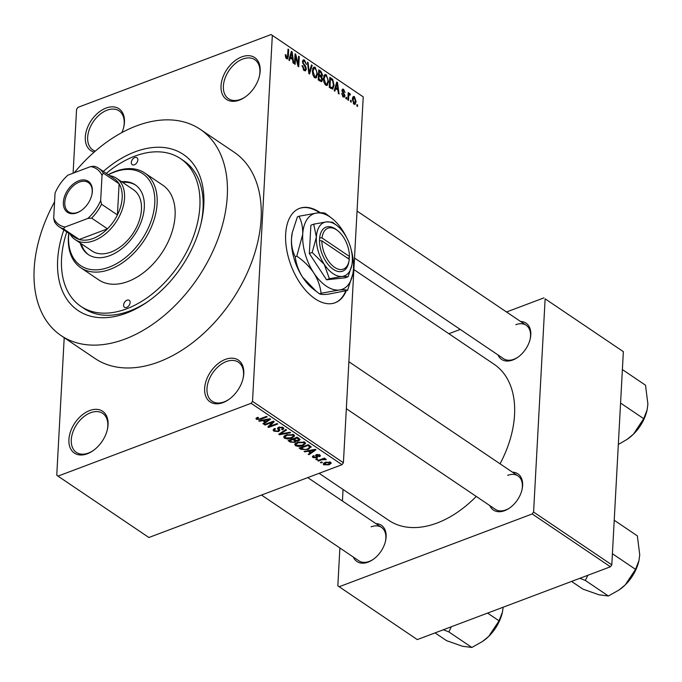 <?xml version="1.0" encoding="UTF-8"?>
<svg xmlns="http://www.w3.org/2000/svg" width="682" height="682" viewBox="0 0 682 682"><rect width="100%" height="100%" fill="white"/><g stroke="black" fill="none" stroke-linecap="round" stroke-linejoin="round"><path stroke-width="1.02" d="M239.425 100.109A25.217 16.428 124 0 1 221.019 85.881A25.217 16.428 124 0 1 241.76 56.887A25.217 16.428 124 0 1 259.518 75.685A25.217 16.428 124 0 1 245.06 97.1A25.217 16.428 124 0 1 239.425 100.109M259.407 76.145A23.538 15.336 -56 0 0 254.821 59.709A23.538 15.336 -56 0 0 242.741 59.044A23.538 15.336 -56 0 0 225.026 78.302A23.538 15.336 -56 0 0 228.479 98.719A23.538 15.336 -56 0 0 240.558 99.376A23.538 15.336 -56 0 0 245.443 96.827M223.04 402.602A25.217 16.428 124 0 1 204.634 388.382A25.217 16.428 124 0 1 225.384 359.388A25.217 16.428 124 0 1 243.133 378.186A25.217 16.428 124 0 1 228.675 399.601A25.217 16.428 124 0 1 223.04 402.602M243.022 378.646A23.538 15.336 -56 0 0 238.436 362.202A23.538 15.336 -56 0 0 226.356 361.545A23.538 15.336 -56 0 0 208.641 380.803A23.538 15.336 -56 0 0 212.093 401.221A23.538 15.336 -56 0 0 224.173 401.877A23.538 15.336 -56 0 0 229.058 399.328M87.322 453.777A25.217 16.428 124 0 1 68.916 439.549A25.217 16.428 124 0 1 89.657 410.555A25.217 16.428 124 0 1 107.415 429.353A25.217 16.428 124 0 1 92.948 450.768A25.217 16.428 124 0 1 87.322 453.777M107.304 429.813A23.538 15.336 -56 0 0 102.718 413.377A23.538 15.336 -56 0 0 90.638 412.712A23.538 15.336 -56 0 0 72.923 431.97A23.538 15.336 -56 0 0 76.375 452.388A23.538 15.336 -56 0 0 88.455 453.044A23.538 15.336 -56 0 0 93.34 450.495M94.184 152.103A25.217 16.428 124 0 1 86.247 131.285A25.217 16.428 124 0 1 106.042 108.063A25.217 16.428 124 0 1 123.8 126.852A25.217 16.428 124 0 1 121.925 132.572M123.689 127.312A23.538 15.336 -56 0 0 119.103 110.876A23.538 15.336 -56 0 0 107.023 110.211A23.538 15.336 -56 0 0 89.308 129.469A23.538 15.336 -56 0 0 92.761 149.887A23.538 15.336 -56 0 0 95.301 151.123M320.352 212.767A50.434 28.167 69.3 0 0 319.722 212.332A50.434 28.167 69.3 0 0 299.594 208.351A50.434 28.167 69.3 0 0 286.653 249.476A50.434 28.167 69.3 0 0 315.041 298.759A50.434 28.167 69.3 0 0 335.177 302.74A50.434 28.167 69.3 0 0 346.183 290.933M334.913 302.834A50.434 28.167 69.3 0 0 345.689 291.069M319.594 212.793A50.434 28.167 69.3 0 0 319.202 212.528A50.434 28.167 69.3 0 0 299.33 208.453M520.571 321.478A21.858 14.237 124 0 1 530.221 338.826A21.858 14.237 124 0 1 517.681 357.385A21.858 14.237 124 0 1 512.804 359.994A21.858 14.237 124 0 1 497.988 354.921M354.504 258.035L503.58 358.698A20.179 13.146 -56 0 0 513.938 359.261A20.179 13.146 -56 0 0 518.073 357.112M512.404 472.149A21.858 14.237 124 0 1 522.054 489.497A21.858 14.237 124 0 1 509.522 508.064A21.858 14.237 124 0 1 504.646 510.665A21.858 14.237 124 0 1 489.829 505.592M346.345 408.706L495.422 509.369A20.179 13.146 -56 0 0 505.78 509.94A20.179 13.146 -56 0 0 509.914 507.792M375.901 523.614A21.858 14.237 124 0 1 385.552 540.962A21.858 14.237 124 0 1 373.02 559.521A21.858 14.237 124 0 1 368.135 562.13A21.858 14.237 124 0 1 353.327 557.058M261.496 495.047L358.92 560.834A20.179 13.146 -56 0 0 369.277 561.397A20.179 13.146 -56 0 0 373.404 559.249M103.349 171.412A94.15 61.337 124 0 1 135.087 151.822A94.15 61.337 124 0 1 201.369 221.991A94.15 61.337 124 0 1 147.38 301.947A94.15 61.337 124 0 1 126.349 313.157A94.15 61.337 124 0 1 63.835 229.936M66.785 231.923A89.103 58.055 -56 0 0 80.851 306.337L84.022 308.477A89.103 58.055 -56 0 0 129.75 310.975A89.103 58.055 -56 0 0 148.531 301.137M54.586 201.787A124.405 81.056 -56 0 0 61.099 335.595A124.405 81.056 -56 0 0 124.942 339.09A124.405 81.056 -56 0 0 218.59 237.293A124.405 81.056 -56 0 0 200.338 129.384A124.405 81.056 -56 0 0 136.485 125.897A124.405 81.056 -56 0 0 74.261 172.759M61.099 335.595L94.917 358.442A124.405 81.056 -56 0 0 158.77 361.929A124.405 81.056 -56 0 0 252.417 260.132A124.405 81.056 -56 0 0 234.165 152.222L200.338 129.384M319.133 473.317L388.8 520.357A94.15 61.337 -56 0 0 437.119 523A94.15 61.337 -56 0 0 476.241 496.419M500.051 463.811A94.15 61.337 -56 0 0 494.169 364.307L353.873 269.578M351.264 100.74L351.187 102.181L350.514 101.729L350.591 100.288L351.264 100.74L350.557 101.013M348.707 96.563L348.502 100.365L347.829 99.913L348.221 92.573L348.894 93.033L348.834 94.201L349.704 93.443L350.326 94.269L350.071 95.182L349.593 94.721L348.911 95.148L348.707 96.563L347.99 96.827M349.593 94.721L348.067 95.471M346.652 97.628L346.575 99.069L345.902 98.609L345.979 97.168L346.652 97.628L345.945 97.893M344.964 95.659L344.257 97.185L343.217 96.929L341.699 93.468L343.319 95.915L344.282 95.386L341.963 90.382L342.594 89.069L343.6 89.316L345.041 92.462L343.566 90.382L342.645 90.689L344.964 95.659L344.069 96M342.492 96.23L344.282 95.386M343.566 90.382L341.98 90.945M335.629 88.549L334.888 91.175L334.18 90.697L336.772 81.993L337.479 82.471L339.082 94.005L338.374 93.528L337.957 90.126L335.629 88.549L334.717 88.899M326.311 85.412L327.727 84.875L325.715 85.114L323.873 82.232L323.396 78.328L324.913 74.5L326.277 74.773L328.588 81.704L327.062 85.395M315.263 77.953L316.678 77.416L314.666 77.654L312.816 74.773L312.347 70.86L313.856 67.041L315.229 67.313L317.539 74.244L316.013 77.936M286.619 58.72L285.605 57.297L285.332 54.594L286.014 54.918L286.713 57.561L287.48 57.288L288.026 49.078L288.699 49.53L288.324 56.376L287.497 58.925L286.619 58.72M285.86 57.885L287.48 57.288M363.233 96.87L271.095 34.543L363.233 96.87L343.413 462.754L342.032 464.689L148.889 537.501L57.987 476.121L251.129 403.301L252.511 401.374L343.413 462.754M272.323 35.49L252.511 401.374M290.276 57.927L289.526 60.545L288.827 60.067L291.419 51.372L292.126 51.849L293.72 63.383L293.021 62.906L292.604 59.496L290.276 57.927L289.356 58.268M295.604 56.282L295.17 64.355L294.496 63.895L295.042 53.818L295.758 54.296L298.153 64.304L298.597 56.214L299.27 56.674L298.725 66.751L298 66.265L295.604 56.282L294.888 56.555M306.371 69.018L305.468 70.868L304.112 70.527L302.066 65.617L302.748 65.941L304.24 69.394L305.169 69.641L305.698 68.584L302.484 61.576L303.345 59.803L304.556 60.101L306.414 64.483L304.513 61.295L303.643 61.065L303.158 62.062L303.311 63.23L305.476 65.932L306.371 69.018L305.502 69.351M312.177 65.387L309.517 74.04L308.861 73.596L307.412 62.173L308.111 62.642L309.21 72.616L311.469 64.909L312.177 65.387L311.222 65.745M322.518 79.751L321.657 81.746L318.23 79.922L318.775 69.845L320.864 71.252L322.577 75.037L321.733 76.657L322.518 79.751L321.708 80.058M321.819 76.631L320.983 76.947M334.069 85.344L332.722 89.112L329.278 87.39L329.824 77.305L332.765 79.479L334.069 85.344L333.336 85.617M356.098 101.618L355.041 104.44L354.018 104.227L352.347 99.163L353.412 96.426L354.427 96.631L356.098 101.618L355.365 101.899M357.607 105.019L357.53 106.46L356.857 106.008L356.933 104.568L357.607 105.019L356.899 105.292M271.095 34.543L77.953 107.364L76.572 109.29L73.11 173.194M64.202 337.692L56.759 475.175L57.987 476.121M322.364 462.396L321.06 462.882L320.387 462.43L321.691 461.936L322.364 462.396M321.819 459.77L318.375 461.066L317.701 460.614L324.342 458.108L325.016 458.568L323.95 458.96L325.936 459.063L326.218 459.625L321.819 459.77L321.853 459.046M317.752 459.276L316.448 459.77L315.775 459.318L317.079 458.824L317.752 459.276M316.746 457.835L312.978 457.554L312.373 456.71L313.473 455.636L314.257 456.045L313.967 457.221L315.911 457.452L316.337 457.102L315.519 455.448L316.414 454.63L319.824 454.937L320.438 455.815L319.483 456.701L318.699 456.292L318.903 455.312L317.224 455.03L317.778 457L316.746 457.835L316.925 454.468M313.643 455.729L313.967 457.221M316.337 457.102L316.141 454.749M318.699 456.292L318.946 454.519M317.258 454.408L316.891 455.337M308.068 451.237L304.76 451.876L304.053 451.399L315.237 449.336L315.945 449.813L308.955 454.706L308.247 454.238L310.395 452.814L308.068 451.237L308.102 450.657M295.477 445.738L294.982 443.888L297.446 442.26L304.854 442.209L305.613 443.411L302.748 445.721L298.801 446.514L295.477 445.738L295.613 443.232M294.726 444.579L294.982 443.888M284.428 438.27L283.925 436.429L286.397 434.801L293.806 434.741L294.556 435.951L291.7 438.262L287.753 439.046L284.428 438.27L284.565 435.772M283.669 437.111L283.925 436.429M256.381 419.336L255.972 418.381L257.77 417.282L258.563 417.691L257.481 418.953L258.896 419.183L266.483 416.421L267.156 416.873L260.959 419.217L256.381 419.336L256.458 417.913M257.302 417.469L257.481 418.953M342.032 464.689L251.129 403.301M262.715 420.615L259.399 421.254L258.7 420.777L269.876 418.714L270.584 419.191L263.593 424.085L262.894 423.607L265.042 422.184L262.715 420.615L262.74 420.027M272.348 422.303L265.042 425.057L264.369 424.605L273.499 421.161L274.215 421.647L269.731 426.318L277.054 423.556L277.727 424.016L268.597 427.461L267.873 426.975L272.348 422.303L272.391 421.578M279.773 430.052L278.623 431.561L273.874 431.152L273.056 429.975L274.735 428.484L275.519 428.893L274.42 429.907L274.999 430.785L277.932 431.118L278.631 430.47L277.489 428.313L278.708 427.188L283.124 427.529L283.882 428.62L282.425 429.933L281.632 429.524L282.595 428.663L282.075 427.946L279.347 427.648L278.614 428.236L278.665 427.196L279.859 430.453M290.634 432.729L279.39 434.749L278.733 434.306L285.869 429.515L286.568 429.984L280.089 434.093L289.935 432.252L290.634 432.729M296.269 440.402L294.914 442.405L290.182 442.038L288.102 440.632L297.233 437.188L300.097 439.592L298.878 440.708L296.303 441.245M311.069 446.701L308.29 449.404L301.12 449.421L299.151 448.091L308.29 444.647L311.205 447.179M329.159 464.783L323.78 464.843L323.208 463.965L325.348 462.285L330.659 462.251L331.222 463.138L329.159 464.783L329.201 464.016M343.055 489.471L342.432 501.014M339.883 547.978L337.837 585.829L417.282 639.597L610.424 566.776L532.207 513.964L339.065 586.776M545.131 298.835L623.357 351.656L545.131 298.835L533.588 512.029L611.805 564.841L610.424 566.776M623.357 351.656L611.805 564.841M543.904 297.889L506.513 311.989M460.239 329.432L448.867 333.72M532.207 513.964L533.588 512.029M530.11 339.286A20.179 13.146 -56 0 0 526.163 325.254A20.179 13.146 -56 0 0 515.814 324.692M385.441 541.423A20.179 13.146 -56 0 0 381.502 527.399A20.179 13.146 -56 0 0 371.144 526.828M521.952 489.957A20.179 13.146 -56 0 0 518.005 475.934A20.179 13.146 -56 0 0 507.647 475.363M201.045 223.364A89.103 58.055 -56 0 0 183.748 160.79L180.577 158.65A89.103 58.055 -56 0 0 134.848 156.144A89.103 58.055 -56 0 0 106.298 173.407M259.433 420.641L259.399 421.254M263.653 423.104L263.593 424.085M265.093 421.101L265.042 422.184M267.293 419.788L264.002 420.368L265.878 421.629L269.33 419.345L267.293 419.788L267.327 419.183M264.036 419.788L264.002 420.368M269.356 418.808L269.33 419.345M265.076 424.332L265.042 425.057M269.808 424.954L269.731 426.318M268.665 426.139L268.597 427.461M274.002 428.825L273.874 431.152M282.476 428.961L282.425 429.933M282.126 427.051L282.075 427.946M279.39 426.983L279.347 427.648M278.776 428.68L278.623 431.561M279.441 433.829L279.39 434.749M280.132 433.368L280.089 434.093M291.743 437.512L291.7 438.262M287.778 438.449L287.753 439.046M292.74 435.15L287.054 435.261L284.94 436.983L285.494 437.87L291.052 437.801L293.286 436.054L292.791 434.264M287.096 434.553L287.054 435.261M299.006 438.381L298.878 440.708M294.965 441.518L294.914 442.405M296.841 438.04L294.113 439.072L296.167 440.367L298.06 440.316L298.818 439.668L296.841 438.04L296.883 437.324M294.155 438.347L294.113 439.072M293.047 439.472L289.841 440.683L292.084 442.072L294.232 441.953L295.101 441.203L293.047 439.472L293.081 438.748M289.884 439.958L289.841 440.683M294.428 439.285L294.368 440.367M302.791 444.971L302.748 445.721M298.835 445.909L298.801 446.514M303.788 442.609L298.111 442.72L295.988 444.442L296.542 445.329L302.1 445.261L304.343 443.513L303.84 441.723M298.145 442.021L298.111 442.72M301.18 448.338L301.12 449.421M308.324 448.654L308.29 449.404M307.889 445.508L300.89 448.142L305.127 449.6L307.625 448.944L309.858 447.025L307.889 445.508L307.932 444.783M300.933 447.418L300.89 448.142M309.142 445.227L309.082 446.309M309.926 445.755L309.909 447.264L309.986 445.798M304.794 451.262L304.76 451.876M309.006 453.735L308.955 454.706M310.455 451.731L310.395 452.814M312.646 450.41L309.364 450.99L311.231 452.26L314.683 449.967L312.646 450.41L312.68 449.813M309.398 450.418L309.364 450.99M314.717 449.438L314.683 449.967M313.064 455.866L312.978 457.554M316.474 454.604L316.337 457.076L316.474 454.604M319.594 454.792L319.483 456.701M316.491 459.046L316.448 459.77M318.409 460.35L318.375 461.066M323.993 458.244L323.95 458.96M325.135 458.867L325.075 459.856M324.743 458.884L324.709 459.48M323.345 458.483L323.302 459.344M321.103 462.166L321.06 462.882M323.873 463.01L323.78 464.843M330.097 461.961L330.037 463.138L329.687 462.592L326.022 462.737L324.743 464.502L328.426 464.357L329.73 461.842M326.056 462.038L326.022 462.737M324.47 462.66L324.743 464.502M285.315 55.182L286.014 54.918M287.983 49.803L288.699 49.53M291.163 52.207L292.126 51.849M291.35 54.389L290.566 56.904L292.433 58.166L291.76 52.693L291.35 54.389L290.413 54.748M289.671 57.237L290.566 56.904M290.924 53.008L291.76 52.693M291.274 58.601L292.433 58.166M294.999 54.586L295.758 54.296M297.582 64.517L298.153 64.304M298.554 56.938L299.27 56.674M302.066 66.205L302.748 65.941M303.277 69.752L304.24 69.394M302.586 60.843L304.556 60.101M302.501 62.309L303.158 62.062M302.757 63.443L303.311 63.23M304.709 66.222L305.476 65.932M307.497 62.872L308.111 62.642M308.758 72.786L309.21 72.616M312.825 68.217L315.229 67.313M316.806 74.526L317.539 74.244M315.169 68.498L314.146 68.285L313.012 71.337L314.726 76.478L315.74 76.674L316.866 73.758L316.704 71.286L315.169 68.498M312.33 71.593L313.012 71.337M313.805 76.819L314.726 76.478M319.705 71.687L320.864 71.252M321.802 75.327L322.577 75.037M318.673 71.746L319.381 71.474L319.219 74.483L321.486 75.702L320.029 76.256M318.511 74.756L319.219 74.483M319.935 76.196L321.895 74.747L320.557 72.266L319.381 71.474M318.443 75.932L319.159 75.668L318.963 79.197L321.341 80.485L319.875 81.039M318.255 79.47L318.963 79.197M319.807 80.996L321.094 80.51L321.844 79.308L320.48 76.563L319.159 75.668M319.227 80.604L320.395 80.161M323.873 75.685L326.277 74.773M327.854 81.985L328.588 81.704M326.226 75.958L325.195 75.745L324.069 78.797L325.774 83.937L326.789 84.133L327.923 81.218L327.761 78.754L326.226 75.958M323.379 79.052L324.069 78.797M324.854 84.278L325.774 83.937M331.784 79.854L332.765 79.479M330.438 78.933L330.02 86.665L332.424 87.859L333.396 84.875L332.577 80.587L330.438 78.933L329.721 79.206M329.304 86.929L330.02 86.665M330.062 87.918L331.222 87.484M336.524 82.829L337.479 82.471M336.703 85.02L335.919 87.526L337.795 88.788L337.121 83.315L336.703 85.02L335.766 85.369M335.024 87.867L335.919 87.526M336.286 83.63L337.121 83.315M336.635 89.231L337.795 88.788M341.742 94.031L342.381 93.792M342.023 89.905L343.6 89.316M342.142 91.703L342.833 91.439M348.187 93.298L348.894 93.033M348.118 94.466L348.834 94.201M349.312 94.645L350.326 94.269M352.671 97.296L354.427 96.631M353.293 103.494L355.424 101.234L354.35 97.662L352.466 98.055M354.35 97.662L353.02 99.615L354.094 103.187L354.657 103.297L353.481 103.741M352.33 99.87L353.02 99.615M63.375 202.264A18.661 12.157 124 0 1 78.728 180.815A18.661 12.157 124 0 1 92.351 191.344A18.661 12.157 124 0 1 91.865 194.728A18.661 12.157 124 0 1 81.167 210.576A18.661 12.157 124 0 1 63.375 202.264M91.806 195.001A17.655 11.5 -56 0 0 92.198 192.068A17.655 11.5 -56 0 0 88.379 182.606A17.655 11.5 -56 0 0 73.741 185.461A17.655 11.5 -56 0 0 64.799 202.401A17.655 11.5 -56 0 0 68.618 211.863A17.655 11.5 -56 0 0 81.397 210.414M109.64 175.658A36.99 24.1 124 0 1 116.528 178.283A36.99 24.1 124 0 1 124.542 198.112A36.99 24.1 124 0 1 105.804 233.611A36.99 24.1 124 0 1 75.139 239.595A36.99 24.1 124 0 1 70.127 234.182M65.08 227.021L63.4 228.768A35.302 23 124 0 1 59.164 226.782L75.02 237.489A35.302 23 -56 0 0 79.257 239.476A35.302 23 -56 0 0 107.492 228.828A35.302 23 -56 0 0 117.423 214.949A35.302 23 -56 0 0 122.18 197.891A35.302 23 -56 0 0 119.111 183.79A35.302 23 -56 0 0 114.533 178.965L98.677 168.258A35.302 23 124 0 1 103.255 173.083L102.036 175.393A33.623 21.909 -56 0 0 90.646 166.587L67.893 175.163A33.623 21.909 -56 0 0 55.054 193.1L53.69 218.223A33.623 21.909 -56 0 0 65.08 227.021L87.833 218.445A33.623 21.909 -56 0 0 100.672 200.508L102.036 175.393M100.672 200.508L101.567 204.242L117.423 214.949L119.111 183.79L103.255 173.083M63.4 228.768L79.257 239.476L107.492 228.828L91.635 218.129L87.833 218.445M59.164 226.782A35.302 23 124 0 1 54.586 221.957L53.69 218.223M90.646 166.587L94.44 166.272A35.302 23 124 0 1 98.677 168.258M101.567 204.242A35.302 23 124 0 1 91.635 218.129M134.772 157.585A4.203 2.737 -56 0 0 131.609 161.029A4.203 2.737 -56 0 0 132.223 164.669A4.203 2.737 -56 0 0 134.38 164.788A4.203 2.737 -56 0 0 137.542 161.353A4.203 2.737 -56 0 0 136.929 157.704A4.203 2.737 -56 0 0 134.772 157.585M127.048 300.191A4.203 2.737 -56 0 0 123.885 303.635A4.203 2.737 -56 0 0 124.499 307.284A4.203 2.737 -56 0 0 126.656 307.394A4.203 2.737 -56 0 0 129.827 303.959A4.203 2.737 -56 0 0 129.205 300.31A4.203 2.737 -56 0 0 127.048 300.191M80.212 243.022A42.028 27.382 -56 0 0 88.166 254.48A42.028 27.382 -56 0 0 109.742 255.656A42.028 27.382 -56 0 0 141.379 221.266A42.028 27.382 -56 0 0 135.207 184.813A42.028 27.382 -56 0 0 121.609 181.71M81.269 243.73A42.028 27.382 -56 0 0 88.703 254.829M68.822 233.304A55.481 36.146 -56 0 0 109.111 267.182A55.481 36.146 -56 0 0 154.754 203.406A55.481 36.146 -56 0 0 114.261 172.111A55.481 36.146 -56 0 0 108.336 174.78M108.233 174.711A57.16 37.237 124 0 1 115.403 171.387A57.16 37.237 124 0 1 144.737 172.989A57.16 37.237 124 0 1 153.126 222.562A57.16 37.237 124 0 1 110.092 269.339A57.16 37.237 124 0 1 80.757 267.736A57.16 37.237 124 0 1 68.72 233.227M80.757 267.736L98.728 279.867A57.16 37.237 -56 0 0 128.063 281.47A57.16 37.237 -56 0 0 171.088 234.702A57.16 37.237 -56 0 0 162.7 185.12L144.737 172.989M80.851 306.337A89.103 58.055 -56 0 0 126.579 308.835A89.103 58.055 -56 0 0 193.654 235.929A89.103 58.055 -56 0 0 180.577 158.65M116.528 178.283L133.442 189.707A36.99 24.1 124 0 1 138.872 221.786A36.99 24.1 124 0 1 111.03 252.05A36.99 24.1 124 0 1 92.044 251.01L75.139 239.595M135.735 185.18A42.028 27.382 -56 0 0 122.666 182.426M579.853 578.302L585.352 580.45L587.85 575.284M614.337 520.332L637.355 535.873L639.742 554.833L638.957 560.578L635.539 569.351L625.249 584.892L619.034 589.998L608.37 595.991L598.984 594.798L583.008 589.154L571.567 581.431M585.352 580.45L608.37 595.991M612.53 553.81L635.539 569.351M619.034 589.998L619.461 589.7A33.836 22.046 -56 0 0 625.249 584.892A33.836 22.046 -56 0 0 638.864 560.962A33.836 22.046 -56 0 0 638.915 560.757M622.504 369.661L645.513 385.202L647.9 404.162L647.116 409.899L643.706 418.68L633.408 434.221L627.193 439.327L618.327 444.459M620.688 403.139L643.706 418.68M627.193 439.327L627.619 439.029A33.836 22.046 -56 0 0 633.408 434.221A33.836 22.046 -56 0 0 647.022 410.291A33.836 22.046 -56 0 0 647.073 410.087M443.351 629.767L448.85 631.916L471.867 647.457L462.481 646.263L446.505 640.62L435.056 632.887M448.85 631.916L451.348 626.749M487.587 613.084L499.036 620.816L488.747 636.357L482.532 641.464L471.867 647.457M503.171 607.21L502.446 612.035L499.036 620.816M482.532 641.464L482.958 641.165A33.836 22.046 -56 0 0 488.747 636.357A33.836 22.046 -56 0 0 502.361 612.427A33.836 22.046 -56 0 0 502.412 612.223M349.141 259.262L349.431 256.466L322.032 237.967L319.628 237.72L319.508 240.627A23.538 13.146 69.3 0 0 332.569 268.827A23.538 13.146 69.3 0 0 348.766 262.314L349.039 260.882A21.858 12.208 69.3 0 0 349.278 259.348L321.878 240.848A21.858 12.208 69.3 0 0 334.035 266.96A21.858 12.208 69.3 0 0 349.039 260.882M349.431 256.466A21.858 12.208 69.3 0 0 337.641 230.635A21.858 12.208 69.3 0 0 322.032 237.967M337.641 230.635L336.482 229.74A23.538 13.146 69.3 0 0 319.662 237.745M313.711 224.173L316.38 237.021L312.177 252.451L324.214 264.292L329.38 278.725L326.55 279.791L345.288 277.787L348.118 276.713L351.852 265.136A28.584 15.959 69.3 0 0 352.321 261.283A28.584 15.959 69.3 0 0 344.478 234.011A28.584 15.959 69.3 0 0 336.942 225.58A28.584 15.959 69.3 0 0 326.516 221.88L313.711 224.173L310.881 225.239L309.347 253.516L326.55 279.791M312.177 252.451L309.347 253.516M329.38 278.725L342.185 276.423L348.118 276.713M336.942 225.58L332.449 222.17L326.516 221.88A28.584 15.959 69.3 0 0 316.38 237.021A28.584 15.959 69.3 0 0 324.214 264.292A28.584 15.959 69.3 0 0 342.185 276.423A28.584 15.959 69.3 0 0 351.852 265.136M346.609 237.609A40.349 22.532 69.3 0 0 342.39 230.141A40.349 22.532 69.3 0 0 331.75 218.24A40.349 22.532 69.3 0 0 317.019 213.006A40.349 22.532 69.3 0 0 302.714 234.386A40.349 22.532 69.3 0 0 313.78 272.885A40.349 22.532 69.3 0 0 339.15 290.021A40.349 22.532 69.3 0 0 352.799 274.079A40.349 22.532 69.3 0 0 353.455 268.64A40.349 22.532 69.3 0 0 351.179 249.723M319.543 293.84L316.295 291.419L302.552 277.122C298.477 270.532 296.039 263.746 295.255 256.747C292.561 251.624 291.299 245.58 291.495 238.615L292.237 232.698L297.42 216.825L298.955 216.245C301.649 221.369 302.902 227.413 302.714 234.386L296.789 256.168C303.601 260.797 309.261 266.372 313.78 272.885C317.855 279.467 320.293 286.261 321.077 293.26L319.543 293.84C320.668 294.539 323.464 294.675 327.923 294.249L347.53 290.43L352.799 274.079M296.789 256.168L295.255 256.747M321.077 293.26L339.15 290.021C343.609 289.586 346.396 289.731 347.53 290.43M331.75 218.24L325.399 213.415C324.308 212.716 321.52 212.579 317.019 213.006L298.955 216.245M292.186 232.954A40.349 22.532 69.3 0 0 292.143 233.176A40.349 22.532 69.3 0 0 291.495 238.615A40.349 22.532 69.3 0 0 302.552 277.122A40.349 22.532 69.3 0 0 313.2 289.015L316.005 291.197M319.508 240.627L321.878 240.848M319.926 240.661L319.483 240.371M347.692 258.282L349.227 257.702M260.993 418.492L260.959 419.217M278.086 427.486L277.983 429.336M281.308 432.576L281.265 433.377M290.242 440.956L290.182 442.038M298.068 437.75L298.008 438.833M287.599 56.649L288.324 56.376M303.575 64.909L304.343 64.62M308.537 71.03L309.031 70.843M319.321 75.779L320.48 75.335M330.548 79.018L331.708 78.575M342.671 92.718L343.575 92.377M274.42 429.907L274.488 428.586M278.631 430.47L278.733 428.603M282.595 428.663L282.672 427.273M293.286 436.054L293.371 434.494M284.94 436.983L285.016 435.457M298.818 439.668L298.895 438.304M295.101 441.203L295.178 439.788M304.343 443.513L304.428 441.953M295.988 444.442L296.073 442.916M319.244 455.772L319.304 454.647M287.19 57.655L285.997 58.098M305.169 69.641L303.686 70.195M303.643 61.065L302.493 61.491M314.146 68.285L312.62 68.856M315.74 76.674L314.18 77.254M325.195 75.745L323.669 76.316M326.789 84.133L325.237 84.721M332.424 87.859L330.855 88.447M343.933 96.085L342.739 96.529M342.918 90.186L341.963 90.544M349.244 94.662L348.084 95.105M348.886 361.741L518.005 475.934M526.163 325.254L357.044 211.062M381.502 527.399L307.761 477.605M292.143 233.176L292.237 232.698"/></g></svg>
